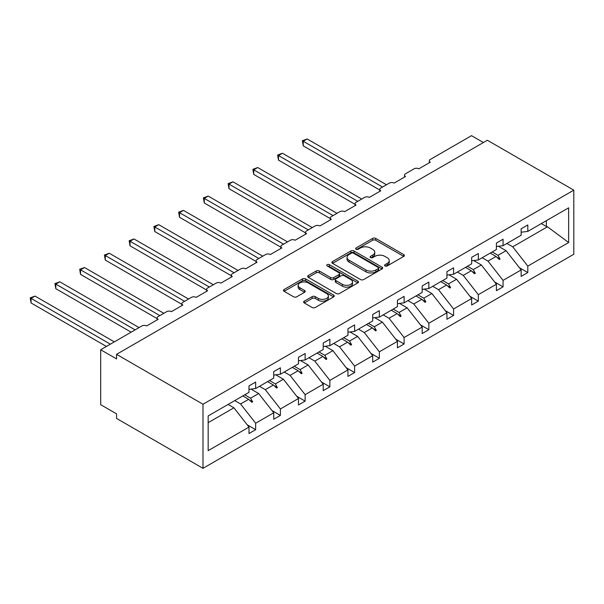 <?xml version="1.0" encoding="UTF-8"?>
<svg xmlns="http://www.w3.org/2000/svg" width="604" height="604" viewBox="0 0 604 604"><rect width="100%" height="100%" fill="white"/><g stroke="black" fill="none" stroke-linecap="round" stroke-linejoin="round"><path stroke-width="0.91" d="M385.035 265.949A1.54 0.891 0 0 0 387.209 265.949L403.751 256.398A2.205 1.268 0 0 0 404.393 255.5A2.205 1.268 0 0 0 403.751 254.601L375.733 238.421A2.205 1.268 0 0 0 372.615 238.421L356.073 247.972A1.54 0.891 0 0 0 355.628 248.599A1.54 0.891 0 0 0 356.073 249.233A1.54 0.891 0 0 0 358.255 249.233L360.399 247.995A7.044 4.069 0 0 1 370.358 247.995L372.691 249.346A7.044 4.069 0 0 1 374.759 252.223A7.044 4.069 0 0 1 372.691 255.099L370.554 256.33A1.54 0.891 0 0 0 370.101 256.964A1.54 0.891 0 0 0 370.554 257.591A1.54 0.891 0 0 0 372.736 257.591L374.873 256.353A7.044 4.069 0 0 1 384.839 256.353L387.172 257.704A7.044 4.069 0 0 1 389.233 260.581A7.044 4.069 0 0 1 387.172 263.457L385.035 264.688A1.54 0.891 0 0 0 384.582 265.322A1.54 0.891 0 0 0 385.035 265.949L385.035 264.688M304.273 301.162A2.205 1.268 0 0 0 303.631 302.06A2.205 1.268 0 0 0 304.273 302.959L312.14 307.496A2.205 1.268 0 0 0 315.25 307.496L333.619 296.889A2.205 1.268 0 0 0 334.261 295.99A2.205 1.268 0 0 0 333.619 295.092L305.601 278.912A2.205 1.268 0 0 0 302.483 278.912L284.114 289.52A2.205 1.268 0 0 0 283.472 290.418A2.205 1.268 0 0 0 284.114 291.317L293.612 296.798A2.205 1.268 0 0 0 296.723 296.798L304.582 292.261A2.205 1.268 0 0 0 305.231 291.362A2.205 1.268 0 0 0 304.582 290.464L299.878 287.746A5.889 3.397 0 0 1 298.149 285.337A5.889 3.397 0 0 1 301.789 282.196A5.889 3.397 0 0 1 308.206 282.936L326.651 293.589A5.889 3.397 0 0 1 328.38 295.99A5.889 3.397 0 0 1 324.741 299.131A5.889 3.397 0 0 1 318.323 298.399L315.25 296.617A2.205 1.268 0 0 0 312.14 296.617L304.273 301.162L304.273 302.959M573.8 190.154L202.997 404.235L202.997 468.334L573.8 254.246L573.8 190.154L487.36 140.249L116.557 354.329L116.557 358.912L100.694 349.754L141.932 325.941A3.367 1.94 180 0 1 146.689 325.941L158.112 319.35A3.367 1.94 0 0 1 157.123 317.976A3.367 1.94 0 0 1 158.112 316.602L166.674 311.656A3.367 1.94 180 0 1 171.43 311.656L182.853 305.065A3.367 1.94 0 0 1 181.864 303.691A3.367 1.94 0 0 1 182.853 302.317L191.415 297.372A3.367 1.94 180 0 1 196.172 297.372L207.595 290.781A3.367 1.94 0 0 1 206.606 289.407A3.367 1.94 0 0 1 207.595 288.033L216.157 283.095A3.367 1.94 180 0 1 220.913 283.095L232.336 276.496A3.367 1.94 0 0 1 231.347 275.122A3.367 1.94 0 0 1 232.336 273.748L240.898 268.81A3.367 1.94 180 0 1 245.654 268.81L257.077 262.212A3.367 1.94 0 0 1 256.088 260.837A3.367 1.94 0 0 1 257.077 259.463L265.639 254.526A3.367 1.94 180 0 1 270.396 254.526L281.819 247.927A3.367 1.94 0 0 1 280.83 246.553A3.367 1.94 0 0 1 281.819 245.179L290.381 240.241A3.367 1.94 180 0 1 295.137 240.241L306.56 233.642A3.367 1.94 0 0 1 305.571 232.268A3.367 1.94 0 0 1 306.56 230.902L315.122 225.956A3.367 1.94 180 0 1 319.878 225.956L331.302 219.358A3.367 1.94 0 0 1 330.312 217.984A3.367 1.94 0 0 1 331.302 216.617L339.863 211.672A3.367 1.94 180 0 1 344.62 211.672L356.043 205.073A3.367 1.94 0 0 1 355.054 203.699A3.367 1.94 0 0 1 356.043 202.332L364.605 197.387A3.367 1.94 180 0 1 369.361 197.387L380.784 190.788A3.367 1.94 0 0 1 379.795 189.422A3.367 1.94 0 0 1 380.784 188.048L389.346 183.103A3.367 1.94 180 0 1 394.11 183.103L405.526 176.504A3.367 1.94 0 0 1 404.537 175.137A3.367 1.94 0 0 1 405.526 173.763L414.087 168.818A3.367 1.94 180 0 1 418.851 168.818L430.267 162.219A3.367 1.94 0 0 1 429.285 160.853A3.367 1.94 0 0 1 430.267 159.479L471.505 135.666L483.396 142.536M202.997 404.235L116.557 354.329M360.55 279.546A2.205 1.268 0 0 0 363.668 279.546L382.038 268.939A2.205 1.268 0 0 0 382.679 268.04A2.205 1.268 0 0 0 382.038 267.142L354.012 250.962A2.205 1.268 0 0 0 350.901 250.962L332.532 261.57A2.205 1.268 0 0 0 331.883 262.468A2.205 1.268 0 0 0 332.532 263.367L360.55 279.546M327.776 266.281A1.54 0.891 0 0 1 329.339 266.5L329.339 264.665L357.825 281.117A2.205 1.268 0 0 1 358.474 282.015A2.205 1.268 0 0 1 357.825 282.914L339.456 293.521A2.205 1.268 0 0 1 336.345 293.521L308.319 277.342L308.319 275.545A2.205 1.268 0 0 0 307.678 276.443A2.205 1.268 0 0 0 308.319 277.342M308.319 275.545L316.186 271.007A2.205 1.268 0 0 1 319.297 271.007L330.66 277.568A2.205 1.268 0 0 0 333.778 277.568L338.987 274.556A2.205 1.268 0 0 0 339.637 273.657A2.205 1.268 0 0 0 338.987 272.759L327.157 265.926A1.54 0.891 0 0 1 326.711 265.299A1.54 0.891 0 0 1 327.662 264.476A1.54 0.891 0 0 1 329.339 264.665M208.161 422.679L233.922 407.806L248.984 427.081L208.161 450.652L208.161 415.945L248.984 392.374L248.984 385.918L255.651 382.075L255.651 388.531L248.984 389.361M247.225 424.831L255.651 429.693L255.651 423.238L273.733 412.796L258.663 393.521L251.015 389.104M234.752 400.595L240.581 403.963L255.651 423.238M255.651 388.531L273.733 378.089L273.733 371.634L280.392 367.791L280.392 374.246L273.733 375.076M271.966 410.546L280.392 415.409L280.392 408.953L298.474 398.512L283.404 379.237L275.756 374.82M259.493 386.311L265.322 389.678L280.392 408.953M280.392 374.246L298.474 363.804L298.474 357.349L305.133 353.506L305.133 359.961L298.474 360.792M296.707 396.262L305.133 401.124L305.133 394.669L323.216 384.227L308.146 364.952L300.498 360.535M284.235 372.026L290.063 375.394L305.133 394.669M305.133 359.961L323.216 349.52L323.216 343.064L329.875 339.221L329.875 345.677L323.216 346.507M321.449 381.977L329.875 386.839L329.875 380.384L347.957 369.942L332.887 350.667L325.239 346.251M308.976 357.742L314.805 361.109L329.875 380.384M329.875 345.677L347.957 335.235L347.957 328.78L354.616 324.937L354.616 331.392L347.957 332.223M346.19 367.693L354.616 372.555L354.616 366.099L372.698 355.658L357.628 336.383L349.98 331.966M333.718 343.457L339.546 346.824L354.616 366.099M354.616 331.392L372.698 320.951L372.698 314.495L379.357 310.652L379.357 317.108L372.698 317.938M370.932 353.408L379.357 358.27L379.357 351.815L397.44 341.373L382.37 322.098L374.722 317.689M358.459 329.172L364.288 332.54L379.357 351.815M379.357 317.108L397.44 306.666L397.44 300.211L404.099 296.368L404.099 302.823L397.44 303.653M395.673 339.123L404.099 343.986L404.099 337.53L422.181 327.089L407.111 307.813L399.471 303.404M383.2 314.888L389.029 318.255L404.099 337.53M404.099 302.823L422.181 292.389L422.181 285.926L428.84 282.083L428.84 288.538L422.181 289.369M420.414 324.839L428.84 329.701L428.84 323.246L446.922 312.804L431.852 293.529L424.212 289.12M407.942 300.603L413.77 303.971L428.84 323.246M428.84 288.538L446.922 278.104L446.922 271.649L453.581 267.798L453.581 274.254L446.922 275.084M445.156 310.554L453.581 315.416L453.581 308.961L471.664 298.519L456.594 279.244L448.953 274.835M432.683 286.319L438.512 289.686L453.581 308.961M453.581 274.254L471.664 263.82L471.664 257.364L478.323 253.514L478.323 259.969L471.664 260.8M469.904 296.27L478.323 301.132L478.323 294.677L496.405 284.235L481.335 264.96L473.695 260.55M457.424 272.034L463.253 275.401L478.323 294.677M478.323 259.969L496.405 249.535L496.405 243.08L503.064 239.229L503.064 245.685L496.405 246.515M494.646 281.985L503.064 286.847L503.064 280.392L521.146 269.95L521.146 276.406L527.805 272.563L527.805 266.107L568.628 242.536L547.473 226.779L546.363 226.5L546.363 220.687M482.166 257.749L487.994 261.117L503.064 280.392M503.064 245.685L521.146 235.25L521.146 228.795L527.805 224.945L527.805 231.4L521.146 232.23M519.387 267.7L527.805 272.563M506.907 243.465L512.736 246.832L527.805 266.107M100.694 349.754L100.694 404.695L116.557 413.846L116.557 418.429L202.997 468.334M233.922 407.806L228.093 404.438M255.651 429.693L248.984 433.536L248.984 427.081M280.392 415.409L273.733 419.251L273.733 412.796M305.133 401.124L298.474 404.967L298.474 398.512M329.875 386.839L323.216 390.682L323.216 384.227M354.616 372.555L347.957 376.398L347.957 369.942M379.357 358.27L372.698 362.113L372.698 355.658M404.099 343.986L397.44 347.829L397.44 341.373M428.84 329.701L422.181 333.544L422.181 327.089M453.581 315.416L446.922 319.259L446.922 312.804M478.323 301.132L471.664 304.975L471.664 298.519M503.064 286.847L496.405 290.69L496.405 284.235M527.805 231.4L568.628 207.829L568.628 242.536M244.763 394.812L250.592 398.179L258.663 393.521M240.581 403.963L248.652 399.304L251.838 402.309L252.631 401.849L250.592 398.179M242.823 395.937L248.652 399.304M269.505 380.528L275.341 383.895L283.404 379.237M265.322 389.678L273.393 385.02L276.579 388.025L277.372 387.564L275.341 383.895M267.564 381.652L273.393 385.02M294.254 366.243L300.082 369.61L308.146 364.952M290.063 375.394L298.134 370.735L301.321 373.74L302.113 373.28L300.082 369.61M292.306 367.368L298.134 370.735M318.995 351.958L324.824 355.326L332.887 350.667M314.805 361.109L322.876 356.451L326.062 359.456L326.855 358.995L324.824 355.326M317.047 353.083L322.876 356.451M343.736 337.674L349.565 341.041L357.628 336.383M339.546 346.824L347.617 342.166L350.803 345.171L351.596 344.71L349.565 341.041M341.788 338.799L347.617 342.166M368.478 323.389L374.306 326.756L382.37 322.098M364.288 332.54L372.358 327.881L375.545 330.886L376.337 330.426L374.306 326.756M366.53 324.514L372.358 327.881M393.219 309.105L399.048 312.472L407.111 307.813M389.029 318.255L397.1 313.597L400.286 316.602L401.079 316.141L399.048 312.472M391.271 310.229L397.1 313.597M417.96 294.82L423.789 298.187L431.852 293.529M413.77 303.971L421.841 299.312L425.027 302.317L425.82 301.857L423.789 298.187M416.013 295.945L421.841 299.312M442.702 280.535L448.53 283.903L456.594 279.244M438.512 289.686L446.582 285.028L449.769 288.033L450.561 287.572L448.53 283.903M440.754 281.66L446.582 285.028M467.443 266.251L473.272 269.618L481.335 264.96M463.253 275.401L471.324 270.743L474.51 273.748L475.303 273.287L473.272 269.618M465.495 267.376L471.324 270.743M492.185 251.966L498.013 255.333L506.076 250.675L498.436 246.266M487.994 261.117L496.065 256.458L499.251 259.463L500.044 259.003L498.013 255.333M490.237 253.091L496.065 256.458M506.076 250.675L521.146 269.95M512.736 246.832L547.473 226.779M541.327 223.593L546.363 226.5M496.745 257.1L500.044 259.003M472.003 271.385L475.303 273.287M447.262 285.669L450.561 287.572M422.521 299.954L425.82 301.857M397.779 314.239L401.079 316.141M373.038 328.523L376.337 330.426M348.297 342.808L351.596 344.71M323.555 357.092L326.855 358.995M298.814 371.377L302.113 373.28M274.073 385.662L277.372 387.564M249.331 399.946L252.631 401.849M385.646 266.168L387.172 265.284A7.044 4.069 0 0 0 389.233 262.408L389.233 260.581M374.759 252.223L374.759 254.05A7.044 4.069 0 0 1 372.691 256.927L371.173 257.81M403.751 254.601L403.751 256.398L375.733 240.256A2.205 1.268 0 0 0 372.615 240.256L356.692 249.452M382.007 268.954L354.012 252.789A2.205 1.268 0 0 0 350.901 252.789L332.562 263.382M378.142 268.667A1.54 0.891 0 0 0 378.595 268.04A1.54 0.891 0 0 0 378.142 267.406L353.544 253.212A1.54 0.891 0 0 0 351.369 253.212L349.112 254.511A7.044 4.069 0 0 0 347.043 257.387A7.044 4.069 0 0 0 349.112 260.264L365.926 269.973A7.044 4.069 0 0 0 375.884 269.973L378.142 268.667L378.142 270.501A1.54 0.891 0 0 0 378.595 269.867L378.595 268.04M347.043 257.387L347.043 259.222A7.044 4.069 0 0 0 349.112 262.098L349.112 260.264M378.142 270.501L375.884 271.8A7.044 4.069 0 0 1 365.926 271.8L349.112 262.098M308.35 277.357L316.186 272.834L316.186 271.007M339.637 273.657L339.637 275.484A2.205 1.268 0 0 1 338.987 276.383L333.778 279.395A2.205 1.268 0 0 1 330.66 279.395L319.297 272.834A2.205 1.268 0 0 0 316.186 272.834M329.339 266.5L357.794 282.929M342.453 284.371A5.889 3.397 0 0 0 348.87 285.111A5.889 3.397 0 0 0 352.51 281.97A5.889 3.397 0 0 0 350.781 279.569L344.28 275.817A2.205 1.268 0 0 0 341.169 275.817L335.952 278.822A2.205 1.268 0 0 0 335.311 279.72A2.205 1.268 0 0 0 335.952 280.618L342.453 284.371L342.453 286.205A5.889 3.397 0 0 0 348.87 286.945A5.889 3.397 0 0 0 352.51 283.804L352.51 281.97M335.311 279.72L335.311 281.555A2.205 1.268 0 0 0 335.952 282.453L335.952 280.618M342.453 286.205L335.952 282.453M328.38 295.99L328.38 297.825A5.889 3.397 0 0 1 324.741 300.966A5.889 3.397 0 0 1 318.323 300.226L315.25 298.452A2.205 1.268 0 0 0 312.14 298.452L304.303 302.974M298.149 285.337L298.149 287.172A5.889 3.397 0 0 0 299.878 289.573L299.878 287.746M304.582 290.464L304.582 292.261L299.878 289.573M333.589 296.904L305.601 280.747A2.205 1.268 0 0 0 302.483 280.747L284.144 291.332M302.355 140.755L303.231 141.253L303.231 145.836L302.355 140.755L307.194 138.965L303.231 141.253L382.528 187.036M303.231 145.836L379.795 190.041M307.194 138.965L386.492 184.748M277.613 155.039L278.489 155.538L278.489 160.12L277.613 155.039L282.453 153.25L278.489 155.538L357.787 201.321M278.489 160.12L355.054 204.326M282.453 153.25L361.751 199.033M252.872 169.324L253.748 169.822L253.748 174.405L252.872 169.324L257.712 167.535L253.748 169.822L333.046 215.605M253.748 174.405L330.312 218.61M257.712 167.535L337.009 213.318M228.131 183.608L229.007 184.107L229.007 188.69L228.131 183.608L232.97 181.819L229.007 184.107L308.304 229.89M229.007 188.69L305.571 232.895M232.97 181.819L312.268 227.602M203.389 197.893L204.265 198.391L204.265 202.974L203.389 197.893L208.229 196.104L204.265 198.391L283.563 244.175M204.265 202.974L280.83 247.179M208.229 196.104L287.527 241.887M178.648 212.17L179.524 212.676L179.524 217.259L178.648 212.17L183.488 210.388L179.524 212.676L258.822 258.459M179.524 217.259L256.088 261.464M183.488 210.388L262.785 256.172M153.907 226.455L154.783 226.961L154.783 231.543L153.907 226.455L158.746 224.673L154.783 226.961L234.08 272.744M154.783 231.543L231.347 275.749M158.746 224.673L238.044 270.456M129.165 240.739L130.041 241.245L130.041 245.82L129.165 240.739L134.005 238.958L130.041 241.245L209.339 287.028M130.041 245.82L206.606 290.033M134.005 238.958L213.303 284.741M104.424 255.024L105.3 255.53L105.3 260.105L104.424 255.024L109.264 253.242L105.3 255.53L184.597 301.313M105.3 260.105L181.864 304.318M109.264 253.242L188.561 299.025M79.683 269.308L80.551 269.814L80.551 274.39L79.683 269.308L84.522 267.527L80.551 269.814L159.856 315.598M80.551 274.39L157.123 318.602M84.522 267.527L163.82 313.31M54.941 283.593L55.81 284.099L55.81 288.674L54.941 283.593L59.781 281.811L55.81 284.099L135.115 329.882M55.81 288.674L131.151 332.17M59.781 281.811L139.079 327.594M30.2 297.878L31.068 298.384L31.068 302.959L30.2 297.878L35.04 296.096L31.068 298.384L110.373 344.167M31.068 302.959L106.402 346.454M35.04 296.096L114.337 341.879M387.172 265.284L387.172 263.457M370.554 257.591L370.554 256.33M372.691 256.927L372.691 255.099M356.073 249.233L356.073 247.972M372.615 240.256L372.615 238.421M375.733 240.256L375.733 238.421M332.532 263.367L332.532 261.57M350.901 252.789L350.901 250.962M354.012 252.789L354.012 250.962M382.038 268.939L382.038 267.142M365.926 271.8L365.926 269.973M375.884 271.8L375.884 269.973M319.297 272.834L319.297 271.007M330.66 279.395L330.66 277.568M333.778 279.395L333.778 277.568M338.987 276.383L338.987 274.556M357.825 282.914L357.825 281.117M312.14 298.452L312.14 296.617M315.25 298.452L315.25 296.617M318.323 300.226L318.323 298.399M284.114 291.317L284.114 289.52M302.483 280.747L302.483 278.912M305.601 280.747L305.601 278.912M333.619 296.889L333.619 295.092M429.285 162.793L429.285 160.853M404.537 177.078L404.537 175.137M379.795 191.362L379.795 189.422M355.054 205.647L355.054 203.699M330.312 219.931L330.312 217.984M305.571 234.216L305.571 232.268M280.83 248.501L280.83 246.553M256.088 262.785L256.088 260.837M231.347 277.07L231.347 275.122M206.606 291.354L206.606 289.407M181.864 305.639L181.864 303.691M157.123 319.924L157.123 317.976"/></g></svg>
